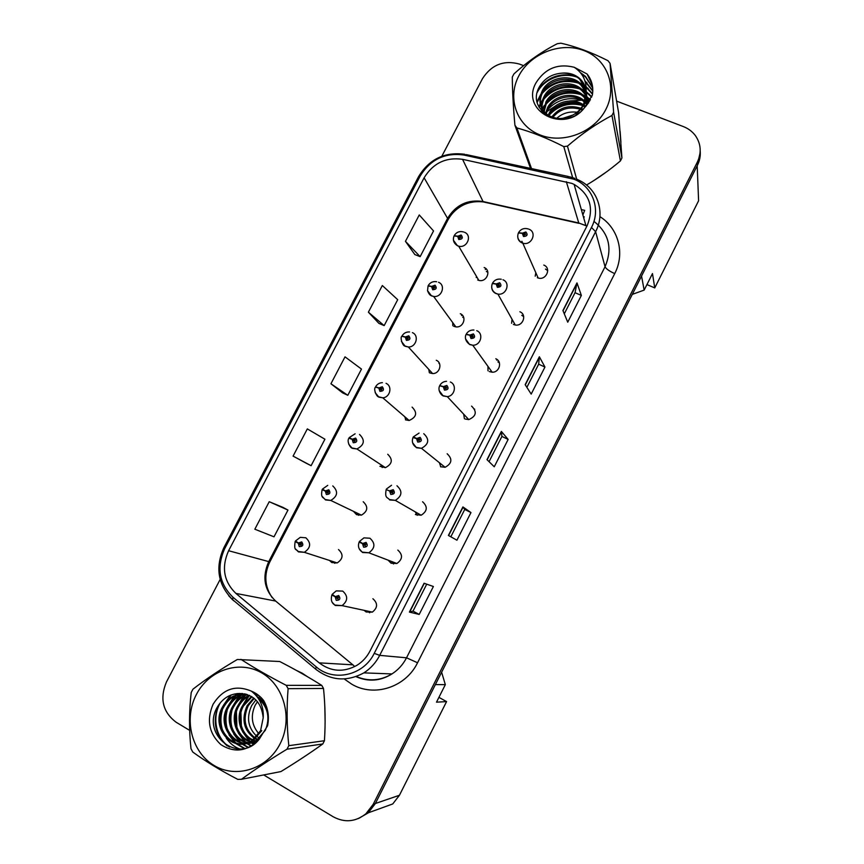 <?xml version="1.0" encoding="UTF-8"?>
<svg xmlns="http://www.w3.org/2000/svg" width="864" height="864" viewBox="0 0 864 864"><rect width="100%" height="100%" fill="white"/><g stroke="black" fill="none" stroke-linecap="round" stroke-linejoin="round"><path stroke-width="1.3" d="M452.855 325.771L452.704 322.585M429.354 372.719L428.792 369.392M405.81 419.98L404.806 416.761M379.89 466.29L385.398 467.662C392.342 464.011 393.12 459.551 387.731 454.259M382.234 467.532L380.84 464.67M353.484 511.337L356.54 514.652L361.411 515.149C367.859 511.25 368.453 506.779 363.204 501.746M358.592 515.322L356.94 513M329.443 560.434L331.808 562.55L337.176 562.928C343.181 558.846 343.624 554.386 338.515 549.558M334.822 563.328L333.148 561.632M476.248 277.528L476.453 276.35M511.618 323.298L512.028 319.259M488.009 370.796L487.966 366.379M464.389 418.673L463.709 414.191M440.791 466.862L439.409 462.715M415.368 514.512L421.124 515.236C427.442 511.196 427.928 506.704 422.582 501.757M417.182 515.311L415.238 511.844M388.12 560.164L391.1 563.231L396.868 563.501C402.7 559.278 403.024 554.807 397.829 550.087M393.52 563.965L391.295 561.373M364.133 610.351L366.131 611.982L372.352 612.112C377.773 607.748 377.957 603.299 372.902 598.741M369.706 612.792L367.556 611.086M535.194 276.199L535.842 272.765M646.92 284.58L654.75 287.906L698.598 200.783L697.194 165.758M368.302 812.797L392.742 803.952L399.438 795.269L446.569 701.6L438.923 697.356M632.286 294.386L644.155 290.088L641.542 276.059M441.623 672.214L445.327 684.644L435.38 684.59M359.327 818.111L367.265 813.283M697.399 164.3L700.034 153.22M644.155 290.088L652.482 273.564L654.75 287.906M445.327 684.644L436.493 702.173L446.569 701.6M453.816 326.311L455.825 326.862C463.363 328.115 467.316 316.494 460.307 313.74M429.743 372.913L432.594 373.55C439.819 373.928 442.843 362.934 436.277 360.266M405.508 419.839L409.126 420.476C416.632 417.15 417.614 412.69 412.085 407.106M477.716 280.012L478.84 280.39C486.616 282.658 491.681 270.41 484.164 267.538M513.389 324.464L515.257 325.004C523.033 326.484 527.18 314.593 519.89 311.764M489.262 371.563L492.156 372.2C499.543 372.622 502.567 361.476 495.806 358.776M464.972 418.986L468.774 419.612C476.334 416.2 477.263 411.696 471.571 406.112M440.521 466.733L445.1 467.284C451.991 463.504 452.682 459 447.163 453.773M537.343 277.69L538.142 277.981C546.156 280.714 551.696 268.067 543.802 265.075M545.443 269.06L547.733 270.68M473.915 408.78L474.736 409.244M497.923 361.897L499.37 362.804M521.77 315.317L523.692 316.624M486.356 271.447L487.879 272.387M438.923 363.334L439.506 363.636M462.715 317.239L463.838 317.887M497.059 359.521L496.746 360.148L497.059 359.521M485.816 268.574L485.309 269.568L485.816 268.574M461.948 314.809L461.56 315.565L461.948 314.809M589.54 101.336L587.801 100.958L589.54 101.336M587.412 100.894L585.738 100.613L587.412 100.894M585.004 100.505L584.237 100.418L585.004 100.505M581.872 100.202L569.711 100.958L581.872 100.202M555.79 105.743L546.707 111.715L555.79 105.743M545.562 112.687L544.46 113.681L545.562 112.687M302.065 673.099L296.374 670.388L307.379 676.652L302.065 673.099M571.817 183.373L574.117 184.41C589.928 194.173 594.27 207.922 587.142 225.655L370.008 651.024C366.876 657.072 362.491 661.846 356.864 665.356C343.58 672.613 331.02 671.782 319.172 662.85L235.894 593.406C223.711 581.483 221.281 567.248 228.604 550.724L424.116 177.8C433.112 163.156 445.921 157 462.553 159.322L571.817 183.373M573.955 179.215L463.936 155.045C444.971 152.42 430.369 159.44 420.131 176.126L224.716 548.597C216.356 567.432 219.121 583.654 232.999 597.272L316.202 666.835C333.623 682.322 363.647 675.508 374.231 653.357L591.473 227.459C601.193 209.315 592.65 186.3 573.955 179.215M358.074 818.672L368.107 812.981L375.311 803.628L697.432 165.294C699.721 160.682 700.639 155.93 700.196 151.027M419.202 614.434L413.014 611.118L409.396 612.079L419.202 614.434L433.393 586.505L424.073 583.243L409.396 612.079M448.405 535.442L456.926 540.205L470.966 512.579L462.92 506.93L448.405 535.442M450.824 536.803L464.746 509.447L462.92 506.93M464.746 509.458L470.966 512.579M562.918 310.511L567.745 322.196L581.353 295.423L576.979 282.906L562.918 310.511M564.289 313.826L575.068 292.648L576.979 282.906M575.046 292.691L581.353 295.423M525.161 384.674L531.187 394.103L544.946 367.049L539.363 356.767L525.161 384.674M526.878 387.353L538.682 364.154L539.363 356.767M538.661 364.187L544.946 367.049M486.994 459.648L494.251 466.776L508.151 439.43L501.358 431.438L486.994 459.648M489.056 461.678L501.908 436.428L501.358 431.438M501.898 436.439L508.151 439.43M593.6 180.727L606.496 171.904L593.6 180.727M620.924 142.322L620.114 131.328L620.924 142.322M297.68 761.054L308.502 753.916L297.68 761.054M325.112 722.142L324.832 706.687L325.112 722.142M263.693 774.932L333.245 816.793C344.682 822.928 355.579 821.923 365.915 813.769L373.172 804.362L697.313 162.184C701.676 152.755 701.05 143.921 695.444 135.68C692.356 131.544 688.306 128.498 683.284 126.544L616.604 101.12M523.606 65.653L519.415 64.066C503.82 59.854 491.497 64.714 482.468 78.667L441.839 156.222M220.158 579.442L166.46 681.955C159.527 698.63 162.734 712.055 176.105 722.218L189.659 730.382M282.884 507.341L269.222 501.714L254.837 529.211L274.018 536.814L287.971 510.062L282.755 507.276M368.388 312.185L384.156 325.62L397.699 299.678L382.331 285.53L368.388 312.185L378.918 323.374M405.454 241.337L420.142 256.64L433.534 230.947L419.256 214.952L405.454 241.337L414.839 254.567M305.986 463.093L293.08 456.116L311.105 465.696L324.918 439.214L307.325 428.9L293.08 456.116M330.934 383.767L347.814 395.302L361.487 369.09L345.017 356.843L330.934 383.767L342.641 392.882M413.003 611.129L426.73 584.172M347.814 395.302L342.511 392.818M384.156 325.62L378.788 323.32M420.142 256.64L414.709 254.513M311.105 465.696L305.856 463.028M269.222 501.714L287.971 510.062M528.973 229.208C537.505 232.384 531.479 246.067 522.806 243.173L521.921 242.795C518.044 240.332 516.866 237.06 518.4 232.967L522.331 233.356L523.508 236.52C527.267 236.25 528.044 234.727 525.863 231.952L522.439 233.161L523.789 233.809L525.161 233.323L524.318 235.181L523.746 233.885L522.331 233.356M524.383 235.202L523.789 233.809M522.709 243.14L521.888 241.261M522.439 233.161L518.692 232.729M524.308 235.181L523.746 233.885M547.463 269.136L547.02 270.011M464.476 232.276C472.586 235.321 467.068 248.573 458.676 246.175L457.412 245.668C453.665 243.259 452.552 240.019 454.054 235.937L457.672 236.39L458.784 239.522C462.456 239.252 463.234 237.751 461.138 234.997L457.769 236.196L459.086 236.833L460.426 236.358L459.637 238.216L459.043 236.909L457.672 236.39M459.896 238.237L459.086 236.833M457.769 236.196L454.378 235.721M459.81 238.237L459.043 236.909M573.016 115.02L562.345 118.465M518.767 75.978C506.974 98.172 516.596 125.766 539.914 134.881C563.047 144.331 594.259 132.44 605.837 109.447C617.771 86.594 607.036 58.903 583.6 50.447C560.326 41.645 530.215 53.644 518.767 75.978M586.516 185.036C598.115 178.265 609.412 170.23 620.417 160.92L621.929 157.961L618.592 112.579L610.07 63.385L608.018 60.728C591.57 52.38 575.867 46.537 560.898 43.2L557.28 43.718C542.041 51.484 527.591 61.549 513.929 73.926L512.298 77.047C512.395 90.817 513.27 106.888 514.922 125.248L516.888 127.937L531.533 168.588M572.638 177.584L563.782 146.599C547.247 138.175 531.608 131.954 516.888 127.937M563.782 146.599L567.464 146.124L576.655 179.086M620.417 160.92L611.971 115.463C596.657 123.52 581.818 133.736 567.464 146.124M611.971 115.463L613.613 112.244L621.929 157.961M577.022 112.223C569.041 111.272 562.28 113.324 556.708 118.357M583.038 109.285L581.936 108.724M580.856 108.248C568.933 104.512 559.213 107.438 551.707 117.05M582.239 110.074L581.256 109.642M580.09 109.188C569.009 106.196 559.904 108.94 552.776 117.439M585.641 106.51L584.021 105.214M583.222 104.652C572.713 97.297 555.001 101.617 549.212 113.098L547.916 115.873M585.047 107.136L583.578 106.067M582.725 105.527C572.162 98.863 555.239 103.334 549.612 114.458L548.964 115.722M587.012 103.756L585.371 101.866M584.647 101.218L584.626 101.142C574.495 91.13 553.986 94.846 547.582 107.568L545.238 114.275M586.84 104.544L585.09 102.686M584.42 102.092C574.182 92.653 554.267 96.498 547.992 108.961L545.832 114.696M588.524 102.924L587.79 101.315M587.434 100.645L586.159 98.636M585.673 97.978L583.33 95.429C573.102 85.342 552.398 89.089 545.918 101.93L543.38 112.752M588.33 103.194L587.758 102.082M587.369 101.412L586.008 99.436M585.49 98.788L583.654 96.876C573.448 86.8 552.798 90.536 546.34 103.345L543.758 113.098M588.643 102.751L587.671 98.312M587.412 97.6L586.483 95.494M586.105 94.802L582.001 89.608C571.676 79.423 550.768 83.225 544.223 96.185C541.35 101.628 540.842 106.952 542.722 112.126C541.393 107.363 542.052 102.535 544.655 97.632C551.178 84.704 572.033 80.914 582.336 91.076L582.001 89.608M588.73 102.611L587.736 99.058M587.455 98.356L586.44 96.271M586.04 95.591L582.336 91.076M586.624 105.408L586.364 92.416M586.094 91.692L580.64 83.657C570.218 73.397 549.115 77.252 542.495 90.32C537.7 100.354 539.59 108.659 548.186 115.247C558.673 122.602 577.822 117.094 583.772 103.572L586.094 91.595C585.63 86.27 583.405 81.842 579.42 78.289C574.279 74.034 568.134 72.349 560.974 73.246C551.858 74.174 544.892 78.332 540.065 85.741C523.606 111.337 565.542 132.646 584.561 107.622L592.315 95.245C593.687 87.232 591.948 80.158 587.088 74.002L574.225 67.273C557.96 63.234 545.26 68.364 536.112 82.642C519.664 110.808 564.484 134.536 584.561 107.622M587.509 104.306L586.429 93.182M586.138 92.459L580.986 85.158C570.586 74.909 549.526 78.754 542.938 91.789C538.488 100.764 539.73 108.583 546.674 115.247M576.029 114.728L584.107 105.041C586.31 100.235 586.991 95.548 586.148 90.958M585.814 89.446L579.614 79.121C574.528 74.617 568.318 72.662 560.974 73.246M574.225 67.273C582.768 72.965 586.732 81.076 586.094 91.595M530.539 168.372L514.922 125.248M610.07 63.385L613.613 112.244M582.595 105.451C569.365 102.179 558.252 105.397 549.277 115.085M588.298 103.248L587.693 102.859M587.228 102.578L585.457 101.606M581.569 100.019C568.026 96.574 556.675 99.868 547.506 109.879M545.638 112.374L544.698 113.864M590.242 100.105L587.639 98.042M587.434 97.902L586.364 97.211M585.868 96.908L583.362 95.612M580.522 94.489C566.665 90.871 555.055 94.23 545.702 104.576M543.888 107.028L542.225 109.89M542.117 110.117L541.696 111.024M591.635 97.124L586.354 92.318M586.127 92.167L582.066 89.888M579.452 88.841C565.283 85.05 553.414 88.484 543.877 99.166M542.117 101.574L540.508 104.35M540.41 104.566L539.19 107.428M592.488 94.208L586.17 87.318M585.025 86.476L580.738 84.056M578.351 83.084C563.857 79.11 551.75 82.631 542.009 93.636M540.313 96.001L537.235 102.384M592.79 91.109L585.187 81.637M577.217 77.22C562.626 71.744 544.018 78.851 537.257 92.416M592.715 88.042L585.673 77.155L581.353 73.829M592.304 85.028L587.088 74.002M585.965 106.153L584.345 105.451M579.733 104.047C568.393 102.157 558.76 104.987 550.822 112.525M590.447 99.727L587.542 97.384M587.39 97.276L586.418 96.638M585.954 96.347L582.196 94.457M577.811 93.042C565.726 90.796 555.498 93.798 547.117 102.06M544.406 105.289L542.128 108.994M541.944 109.35L541.35 110.614M591.775 96.768L586.094 91.541M586.084 91.53L581.072 88.808M576.796 87.383C564.343 84.953 553.824 88.052 545.227 96.66M542.603 99.835L540.4 103.453M540.227 103.788L538.909 106.909M592.553 93.82L586.127 86.67M584.701 85.633L579.938 83.041M575.759 81.605C562.939 79.002 552.128 82.177 543.305 91.152M540.778 94.273L537.052 101.552M592.801 90.72L584.939 80.816M574.69 75.719C559.04 72.695 546.804 77.458 537.991 90.018M592.682 87.664L585.511 76.399L580.37 72.587M261.263 697.766L260.14 698.738M257.472 701.654L255.107 705.38C250.43 715.867 251.683 725.317 258.865 733.741M196.398 694.462C183.524 718.718 191.365 751.842 213.754 765.266C235.948 779.058 267.343 769.111 280.066 743.882C293.123 718.859 284.148 685.465 261.587 672.818C239.22 659.794 208.948 670.01 196.398 694.462M192.067 690.854L191.203 692.582C189.032 711.32 188.968 730.026 190.987 748.678L192.758 752.036C205.524 761.335 220.536 770.44 237.784 779.371L241.434 779.285L280.919 771.574C296.32 762.167 310.273 752.965 322.79 743.958L324.443 740.729C325.577 723.125 325.264 705.694 323.503 688.457L321.764 685.4C309.074 677.376 295.067 669.416 279.72 661.511L237.33 659.491C220.45 669.406 205.664 679.298 192.985 689.159L192.067 690.854M322.79 743.958L286.988 749.196C269.978 759.532 254.794 769.565 241.434 779.285M286.988 749.196L288.792 745.675L324.443 740.729M260.021 696.578L258.606 697.561M255.895 699.916L251.716 705.521C246.197 717.552 247.914 727.834 256.867 736.376M253.681 697.972L247.104 705.715C241.186 719.464 243.724 730.404 254.718 738.547M254.761 694.04L258.466 695.596M254.232 698.414L248.26 705.661C242.438 718.978 244.771 729.778 255.258 738.05M251.424 696.449L242.406 705.91C235.019 718.276 240.667 735.847 252.504 740.286M251.986 696.794L243.594 705.856C236.369 717.962 241.628 735.113 253.055 739.886M249.134 695.282L248.054 695.801C243.778 698.026 240.3 701.46 237.611 706.104C228.204 721.753 239.652 743.753 256.122 742.295M255.971 693.5L254.74 693.749M249.707 695.542L249.232 695.779C244.976 697.993 241.499 701.417 238.82 706.061C229.673 721.267 240.3 742.738 256.262 742.165M246.802 694.408L243.27 695.909C238.961 698.144 235.44 701.611 232.729 706.309C221.854 724.205 238.183 748.624 256.532 741.928M255.571 693.252L253.962 693.274M247.396 694.602L244.48 695.876C240.17 698.112 236.671 701.568 233.96 706.255C223.538 723.47 238.291 747.23 256.219 742.198M244.447 693.835L238.399 696.006C234.036 698.263 230.483 701.773 227.729 706.514C215.028 727.153 238.151 753.343 256.813 740.081L265.345 730.274C270.378 717.768 267.97 707.054 258.131 698.123M257.375 694.44L254.394 693.684M245.041 693.954L239.62 695.974C235.278 698.231 231.736 701.73 228.992 706.46C216.324 727.045 239.393 753.17 258.023 739.94L259.502 738.893M242.039 693.522L233.42 696.103C229.014 698.393 225.418 701.935 222.642 706.73C209.79 727.574 233.096 754.056 251.953 740.653L260.561 730.75L263.207 717.79C261.565 702.443 253.681 694.354 239.566 693.49C230.418 693.727 223.193 697.961 217.89 706.18C199.822 734.573 239.425 765.137 259.232 739.163L267.581 725.771C269.395 716.656 268.088 708.242 263.66 700.52C260.312 696.244 256.23 693.122 251.402 691.157C235.645 684.504 222.869 688.889 213.052 704.3C206.377 720.144 209.012 733.601 220.968 744.703C234.684 753.278 247.439 751.432 259.232 739.163M266.76 707.454C264.438 702.605 261.155 698.944 256.921 696.481M242.644 693.576L234.673 696.082C230.278 698.36 226.692 701.892 223.927 706.676C211.108 727.466 234.371 753.872 253.174 740.502L261.77 730.631M257.515 736.873L259.427 738.115M255.355 738.904L257.256 739.789M257.731 739.973L258.314 740.178M255.906 738.439L257.807 739.4M253.087 740.513L256.964 741.528M253.703 740.156L257.267 741.236M251.402 691.157C259.934 697.907 263.876 706.784 263.207 717.79M323.503 688.457L288.101 688.662L286.232 685.336L321.764 685.4M288.101 688.662C286.589 707.53 286.826 726.538 288.792 745.675M240.905 659.329C253.973 667.818 269.082 676.48 286.232 685.336M249.502 695.444L248.054 695.801M249.156 695.822L243.983 703.404M240.926 712.854L241.369 726.127M244.868 734.789L249.923 741.064M250.733 741.798L251.91 742.738M252.018 742.824L253.832 744.088M246.175 694.235L239.479 703.199M236.401 712.001L236.909 727.618M240.354 735.61L245.354 741.712M246.154 742.414L247.277 743.332M247.374 743.396L251.132 745.772M242.309 693.544L234.889 703.004M231.8 711.277C230.429 717.217 230.612 723.125 232.362 728.978M235.753 736.441L240.678 742.36M241.466 743.051L242.546 743.926M242.622 743.98L248.119 747.187M237.6 693.544L230.213 702.81M227.102 710.64C225.407 717.25 225.601 723.794 227.696 730.264M231.055 737.273L235.915 743.029M236.682 743.699L244.534 748.31M231.336 694.883L225.428 702.626M222.318 710.078C220.277 717.304 220.493 724.442 222.944 731.495M226.249 738.104C229.792 743.31 234.252 746.928 239.62 748.948M220.439 702.648C211.453 717.682 216.151 738.688 229.63 747.09M248.033 696.449L241.996 706.687M242.773 731.97L248.832 740.642M249.793 741.55L251.24 742.738M251.402 742.867L253.508 744.314M245.732 694.116L243.972 695.887M243.497 696.416L237.481 706.352M238.27 732.92L244.253 741.301M245.203 742.187L246.596 743.332M246.748 743.45L250.776 745.967M241.769 693.5L239.231 695.984M238.874 696.384L232.88 706.039M233.669 733.871L239.587 741.971M240.516 742.824L241.866 743.936M241.996 744.034L247.709 747.349M236.941 693.598L234.403 696.082M234.155 696.362L228.182 705.737M228.971 734.81L234.814 742.651M235.732 743.483L244.015 748.418M230.342 695.272L223.387 705.456M218.441 705.326C212.231 721.516 215.158 735.048 227.221 745.934M502.956 279.763C510.84 282.766 506.315 295.639 497.902 294.084L495.817 293.36C492.005 290.941 490.849 287.669 492.35 283.522L496.195 284.116L497.362 287.334C501.109 287.096 501.898 285.563 499.727 282.733L496.292 283.921L497.642 284.591L499.014 284.116L498.323 286.027L496.195 284.116M498.442 286.038L497.642 284.591M498.636 286.027L499.327 285.649M496.292 283.921L492.718 283.316M498.355 286.027L497.599 284.666M476.755 330.685C484.056 333.569 480.74 345.632 472.748 345.222L469.508 344.315C463.482 339.908 465.772 334.519 466.106 334.454L469.854 335.264L471.01 338.526C474.757 338.321 475.546 336.776 473.396 333.893L469.962 335.059L471.301 335.75L472.684 335.275L472.122 337.219L469.854 335.264M472.144 337.079L471.301 335.75M472.295 337.154L473.126 336.604M469.962 335.059L466.603 334.325M472.241 337.219L471.269 335.826M450.349 381.996C457.153 384.782 454.788 396.112 447.271 396.619L443.005 395.669C441.893 395.798 437.238 390.614 439.657 385.776L443.329 386.791L444.463 390.096C448.2 389.934 448.999 388.379 446.861 385.43L443.426 386.586L444.766 387.288L446.137 386.834L445.716 388.789L443.329 386.791M445.64 388.379L444.766 387.288M445.867 388.498L446.666 387.947M443.426 386.586L440.402 385.776M445.824 388.573L444.722 387.374M423.749 433.685C429.7 439.322 428.933 444.204 421.459 448.319L416.297 447.412C412.614 444.906 411.523 441.59 413.024 437.476L416.588 438.696L417.712 442.066C421.448 441.936 422.258 440.359 420.131 437.357L416.696 438.491L418.036 439.225L419.407 438.772L419.083 440.737L416.588 438.696M418.824 439.992L418.036 439.225M419.245 440.219L419.958 439.7M416.696 438.491L413.327 436.892L414.396 437.81M419.202 440.305L417.992 439.312M438.523 282.269C446.094 285.196 441.774 297.756 433.631 296.449L431.352 295.672C430.013 295.358 428.738 293.717 427.54 290.736L428.058 285.941L431.59 286.589L432.691 289.764C436.352 289.537 437.141 288.014 435.056 285.206L431.698 286.384L433.004 287.042L434.344 286.578L433.674 288.468L431.59 286.589M434.009 288.457L433.004 287.042M431.698 286.384L428.479 285.768M433.922 288.468L432.961 287.129M412.376 332.618C419.472 335.459 416.146 347.36 408.348 346.993L405.108 346.054C402.754 346.507 399.73 337.23 401.868 336.312L405.313 337.154L406.404 340.373C410.065 340.178 410.864 338.656 408.791 335.794L405.421 336.949L406.728 337.63L408.067 337.165L407.516 339.088L405.313 337.154M407.754 338.904L406.728 337.63M405.421 336.949L402.484 336.236M407.862 339.034L406.685 337.705M386.046 383.346C392.71 386.122 390.182 397.418 382.784 397.818L378.659 396.814C377.114 397.397 373.021 389.437 375.484 387.061L378.853 388.087L379.922 391.37C383.584 391.198 384.383 389.664 382.32 386.748L378.95 387.893L380.257 388.584L381.596 388.13L381.154 390.074L378.853 388.087M381.262 389.588L380.257 388.584M378.95 387.893L376.51 387.202M381.553 389.858L380.214 388.67M396.943 485.762C402.71 491.098 402.17 495.968 395.312 500.364L389.383 499.554C387.482 497.005 384.599 498.636 386.176 489.575L389.664 491.011L390.766 494.424C394.492 494.327 395.312 492.739 393.206 489.683L389.761 490.795L391.09 491.551L392.472 491.108L392.234 493.063L389.664 491.011M392.818 492.642L391.09 491.551M392.418 492.34L393.001 491.854M389.761 490.795L390.636 491.443M392.375 492.426L391.046 491.638M362.34 543.337L359.132 542.063L362.524 543.704L363.604 547.182C367.34 547.117 368.15 545.519 366.066 542.398L362.632 543.499L363.949 544.277L365.332 543.834L365.17 545.789L362.524 543.704M365.818 544.428L363.949 544.277M363.658 544.104L365.353 544.936L363.906 544.352M362.632 543.499L359.446 541.447L363.928 537.872L369.943 538.229C375.538 543.348 375.17 548.197 368.842 552.798L362.599 552.506M365.299 545.724L365.353 544.936M333.083 595.177L331.884 594.95L335.178 596.808L336.247 600.34C339.973 600.307 340.794 598.698 338.72 595.523L335.286 596.603L336.604 597.402L337.975 596.97L337.878 598.914L335.178 596.808M338.418 597.456L336.604 597.402M335.286 596.603L332.208 594.324L336.215 590.89L342.738 591.106C348.17 596.041 347.954 600.88 342.068 605.621L335.34 605.48M338.105 598.774L338.116 597.845L336.56 597.478M359.51 434.441C365.299 440.143 364.446 444.982 356.929 448.956L352.004 447.973C350.989 448.502 346.324 441.763 348.905 438.188L352.188 439.409L353.246 442.735C356.897 442.606 357.696 441.05 355.655 438.08L352.296 439.204L353.592 439.927L354.931 439.484L354.575 441.428L352.188 439.409M352.296 439.204L349.207 437.605L351.238 438.998M354.91 441.299L353.549 440.014M332.78 485.924C338.418 491.368 337.748 496.206 330.772 500.44L325.156 499.511C323.244 496.962 320.458 498.366 322.132 489.694L325.318 491.108L326.365 494.489C330.016 494.392 330.826 492.826 328.795 489.802L325.426 490.903L326.722 491.648L328.072 491.206L327.78 493.16L325.318 491.108M328.59 492.091L326.722 491.648M325.426 490.903L322.445 489.1L327.737 485.374M328.136 492.977L326.678 491.735M297.054 542.192L295.153 541.577L298.264 543.197L299.279 546.631C302.929 546.566 303.75 544.99 301.73 541.912L298.361 542.992L299.646 543.758L300.996 543.326L300.78 545.27L298.264 543.197M301.514 544.104L299.646 543.758M298.361 542.992L295.466 540.983L300.262 537.343L305.845 537.786C311.332 543.024 310.824 547.862 304.322 552.301L298.523 551.902M301.19 545.011L299.614 543.845M301.288 544.417L300.575 544.072M399.438 795.269L375.376 803.509M319.172 662.85L352.858 664.826L353.884 665.636M586.926 226.087L578.74 222.966L483.019 201.528C467.64 199.249 455.825 204.865 447.574 218.376L268.65 561.805C261.976 577.001 264.308 590.08 275.648 601.063L352.858 664.826M599.918 216.648C618.484 228.172 625.266 253.541 614.714 273.607L417.55 662.764L406.523 657.806L605.048 266.728C612.716 248.432 609.023 233.312 593.946 221.368M417.55 662.764C405.724 687.344 374.09 697.507 351.832 684.245L344.628 679.244M356.303 676.512C368.442 681.685 380.322 680.821 391.954 673.931C398.185 669.924 403.045 664.556 406.523 657.806L379.696 655.366C375.905 662.688 370.634 668.52 363.874 672.872L391.954 673.931C380.506 681.102 368.572 682.031 356.152 676.728M574.992 178.416L569.56 176.742L567.691 177.304M464.756 154.278C444.604 151.686 429.224 159.138 418.586 176.634L420.131 176.126M224.716 548.597L223.862 547.722C215.006 567.562 217.944 584.885 232.675 599.692L233.744 600.815M232.74 599.94L228.755 595.771M232.999 597.272L232.675 599.692L316.764 670.043M568.361 176.483L466.355 154.624L463.936 155.045M316.202 666.835L315.652 669.125C330.739 680.756 346.81 682.009 363.874 672.872M374.231 653.357L379.696 655.366L595.609 231.692L591.473 227.459M576.45 178.999L580.241 180.868C598.18 189.961 605.405 213.257 595.609 231.692L605.048 266.728C606.096 268.866 609.314 271.156 614.714 273.607M581.332 209.596L584.69 210.341L582.865 214.952M373.172 804.362L375.311 803.628M697.313 162.184L697.432 165.294M228.604 550.724L269.827 561.902C263.844 574.452 264.6 586.343 272.095 597.553M235.894 593.406L275.648 601.063L276.988 602.176M566.33 181.688L578.869 223.322L483.224 201.906L462.553 159.322M424.116 177.8L447.574 218.376L447.887 220.072L269.827 561.902M485.514 202.414L483.224 201.906C470.664 200.567 462.877 204.93 459.41 207.338C454.496 210.665 450.652 214.909 447.887 220.072M584.237 216.799L583.762 218.041M580.576 223.69L585.9 225.536L574.117 184.41M487.156 459.81L501.487 431.676M525.301 384.89L539.449 357.091M563.026 310.781L577.012 283.306M448.6 535.561L463.104 507.071M409.633 612.101L424.289 583.319M538.142 277.981L522.806 243.173L521.942 242.86C519.307 241.618 517.903 239.555 517.73 236.682M478.84 280.39L458.676 246.175L457.466 245.776L453.46 240.3M515.257 325.004L497.902 294.084L495.882 293.512C493.366 292.291 491.972 290.304 491.713 287.539M492.156 372.2L472.748 345.222L469.616 344.542L465.512 338.828M468.774 419.612L447.271 396.619L443.167 395.95L439.15 390.582M445.1 467.284L421.459 448.319L416.513 447.746L412.625 442.811M455.825 326.862L433.631 296.449L431.471 295.866L427.518 290.65M432.594 373.55L408.348 346.993L405.27 346.313L401.425 341.42M409.126 420.476L382.784 397.818L378.875 397.138L375.181 392.645M421.124 515.236L395.312 500.364L389.653 499.932M362.491 552.452L359.208 548.77M335.092 605.351L332.37 602.521M385.398 467.662L356.929 448.956L352.296 448.34L348.786 444.323M361.411 515.149L330.772 500.44L325.512 499.932L322.272 496.465M298.328 551.794L295.672 549.083M418.586 176.634L223.862 547.722M365.915 813.769L368.107 812.981M525.625 234.598L525.064 233.291M528.228 228.938C524.156 227.826 520.97 228.971 518.692 232.384M460.944 237.438L460.285 236.304M463.536 231.952C459.594 230.947 456.527 232.081 454.345 235.375M583.654 96.876L583.33 95.429M580.986 85.158L580.64 83.657M579.614 79.121L579.42 78.289M548.489 116.262L548.186 115.247M589.529 94.889L589.367 94.176M588.265 89.1L588.103 88.366M586.98 83.192L586.818 82.436M585.673 77.155L585.511 76.399M244.48 695.876L243.27 695.909M239.63 695.974L238.399 696.006M234.673 696.082L233.42 696.103M258.023 739.94L256.813 740.081M253.174 740.502L251.953 740.653M499.5 285.368L498.766 284.04M501.25 279.245C497.502 278.629 494.629 279.86 492.642 282.949M473.18 336.474L472.284 335.189M473.936 330.026C470.632 329.864 468.115 331.15 466.398 333.882M446.677 387.904L445.619 386.737M446.537 381.305C443.632 381.478 441.45 382.774 439.96 385.193M419.958 439.679L418.77 438.696M419.072 433.069L413.327 436.892M434.873 287.615L434.074 286.502M436.622 281.718C433.037 281.178 430.272 282.398 428.35 285.379M408.607 338.116L407.678 337.079M409.568 331.96C406.318 331.808 403.855 333.072 402.16 335.75M382.136 388.962L381.1 388.044M382.385 382.666C379.48 382.795 377.276 384.07 375.786 386.489M392.99 491.8L391.727 491.044M391.543 485.266L386.489 488.97M396.868 563.501L368.842 552.798L362.264 552.107C358.711 549.655 357.664 546.307 359.132 542.063M365.764 544.298L364.511 543.791M372.352 612.112L342.068 605.621L334.94 605.07C331.592 603.104 330.577 599.724 331.884 594.95M338.278 597.218L337.09 596.938M355.439 440.143L354.337 439.398M355.115 433.804L349.207 437.605M328.514 491.702L327.38 491.141M337.176 562.928L304.322 552.301L298.102 551.459C296.503 548.64 293.695 551.664 295.153 541.577M301.352 543.65L300.24 543.272"/></g></svg>

